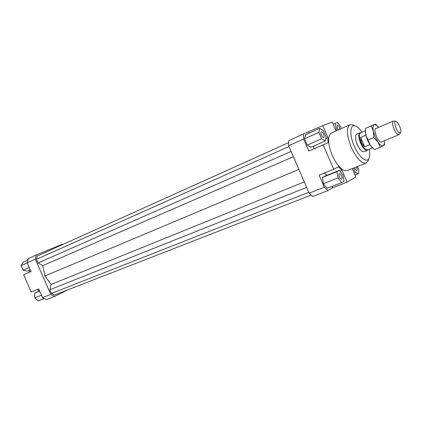 <?xml version="1.0" encoding="UTF-8"?>
<svg xmlns="http://www.w3.org/2000/svg" width="422" height="422" viewBox="0 0 422 422"><rect width="100%" height="100%" fill="white"/><g stroke="black" fill="none" stroke-linecap="round" stroke-linejoin="round"><path stroke-width="0.63" d="M367.984 149.784L367.325 150.353C365.225 150.649 362.962 148.217 360.53 143.074C358.41 137.561 358.209 134.122 359.924 132.745L360.789 132.677M372.531 147.895L367.678 149.889C365.647 150.169 363.453 147.816 361.095 142.826C359.043 137.488 358.842 134.154 360.504 132.825L365.325 130.751M360.662 137.451L364.677 146.809L361.396 142.699L360.662 137.451L365.832 135.256M393.768 121.051L393.251 121.098C392.091 122.085 392.339 124.706 393.99 128.958C395.852 132.946 397.508 134.861 398.969 134.702L399.365 134.36M399.634 126.278C400.905 129.47 401.206 131.648 400.536 132.814C399.349 133.484 397.841 131.907 396.021 128.082C394.464 123.978 394.359 121.721 395.694 121.299C396.949 121.605 398.257 123.261 399.634 126.278M369.851 144.662L364.677 146.809M367.325 150.353L364.044 151.704C361.928 152.004 359.66 149.588 357.228 144.456C355.118 138.965 354.928 135.531 356.664 134.149L359.924 132.745M29.624 270.043L29.076 272.348M338.381 129.86L337.621 128.525C337.009 126.927 336.962 125.925 337.494 125.503C338.175 125.397 338.887 126.131 339.636 127.708L340.074 129.111M323.69 137.414C322.329 138.147 319.839 132.408 321.306 131.917L321.321 131.912C322.698 131.216 325.162 136.923 323.7 137.408L323.69 137.414M341.535 175.858C342.21 177.636 342.231 178.759 341.604 179.229C340.897 179.339 340.169 178.617 339.43 177.055C338.755 175.272 338.734 174.149 339.362 173.679C340.069 173.569 340.797 174.297 341.535 175.858M356.469 166.906C357.244 168.663 357.36 169.839 356.817 170.43L356.764 170.456C355.957 170.488 355.203 169.57 354.496 167.698M366.111 163.056L347.222 170.599C342.432 171.358 337.41 166.242 332.151 155.254C327.657 143.448 327.403 136.011 331.397 132.946L350.002 124.727C346.209 127.729 346.615 135.235 351.215 147.252C356.537 158.456 361.501 163.725 366.111 163.056L368.026 161.004L368.353 160.107M353.678 125.186L352.808 124.791L350.002 124.727M369.234 149.246C369.962 153.17 369.899 156.151 369.05 158.197C366.987 163.683 358.9 157.232 354.195 145.943C349.121 134.481 350.023 123.583 355.53 126.03C357.587 126.853 359.76 128.895 362.055 132.16M28.279 258.596L27.198 262.79L35.274 259.177L36.329 254.951L28.279 258.596M27.198 262.79L31.033 271.515L23.621 274.733L31.028 271.499M36.329 254.951L62.219 244.264L62.662 244.528M27.952 259.873L27.63 259.15L28.2 258.892M336.007 130.91L332.193 122.037L322.761 125.603L327.915 137.583L325.752 138.532M352.212 168.605L355.793 176.945L347.09 182.167L332.663 187.769L327.957 190.544L324.328 187.199L309.12 193.16L312.781 196.42L327.957 190.544M288.732 140.647L288.653 145.711L303.576 139.028L303.571 133.927L288.732 140.647M288.653 145.711L309.12 193.16M303.571 133.927L322.761 125.603M324.328 187.199L319.143 175.167L333.691 169.269L323.173 144.836L308.772 151.081L303.576 139.028M332.663 187.769L332.072 186.387M326.881 175.309L324.449 173.015M323.458 183.612L327.071 188.339L341.641 182.663L344.051 181.233L342.901 175.083L339.346 170.293L324.919 176.101L322.387 177.467L323.458 183.612L338.033 177.847L341.641 182.663M308.772 151.081L313.794 148.882L313.762 146.028M313.794 148.882L328.052 142.699L327.915 137.583M309.131 133.104L308.651 131.991M339.9 171.037L341.952 170.214L338.402 166.759L333.691 169.269M42.527 297.663L46.314 299.646L54.559 296.45L50.761 294.435L42.527 297.663L38.697 288.949L31.212 291.987L23.621 274.733M45.56 299.251L45.165 299.04M68.095 289.74L54.559 296.45M30.632 270.602L30.331 271.805M38.286 289.117L38.919 289.45M39.578 290.958L34.736 293.158L34.709 297.906L38.165 300.965L44.284 298.581M34.736 293.158L39.673 291.175M34.709 297.906L41.456 295.231M30.263 269.763L27.145 271.124L23.089 270.185L21.1 265.665L27.251 262.911M23.089 270.185L29.255 267.474M21.1 265.665L23.184 262.12L27.921 259.984M353.441 168.114L355.087 171.939L358.283 173.843L358.869 169.739L357.481 166.505M355.087 171.939L353.852 172.424M358.283 173.843L355.013 175.125M339.346 170.293L336.893 171.633L322.387 177.467M336.893 171.633L338.033 177.847M341.952 170.214L347.09 182.167M304.568 138.78L307.29 145.089L310.945 147.257L325.241 141.017L326.085 136.918L323.368 130.604L319.771 128.304L305.544 134.724L304.568 138.78L318.879 132.376L321.633 138.775L307.29 145.089M321.633 138.775L325.241 141.017M319.771 128.304L318.879 132.376M328.052 142.699L323.173 144.836M341.219 128.605L340.944 127.175L337.553 122.433L333.148 124.263M335.21 123.335L336.287 129.063L335.384 129.464M336.287 129.063L337.225 130.372M37.009 289.634L39.52 290.827M288.991 146.497L36.445 259.351L37.284 255.969L288.701 142.604M36.445 259.351L38.054 263.017L291.117 151.424M38.054 263.017L42.754 265.638L293.39 156.689M42.754 265.638L44.98 275.925L298.86 169.375M50.761 294.435L35.274 259.177M44.98 275.925L51.03 284.47L49.807 289.777L51.415 293.438L54.449 295.052L311.267 195.075M51.03 284.47L304.262 181.903M49.807 289.777L306.63 187.389M51.415 293.438L308.751 192.311M378.74 127.302L376.82 125.339L374.261 124.606C372.958 125.345 372.668 127.597 373.401 131.363L375.211 136.95L377.985 142.05L373.702 137.625L373.401 131.363L371.233 125.946L375.401 124.084L365.426 128.452L365.7 134.644L370.252 145.258L367.478 140.194L365.7 134.644L365.331 130.952M382.253 141.607L380.961 142.177C379.441 141.56 377.933 139.613 376.445 136.338C375.047 132.856 374.667 130.324 375.311 128.731L376.624 128.204M372.346 147.716L370.252 145.258L374.504 149.615L380.359 147.225L377.985 142.05C380.175 145.094 381.952 146.323 383.324 145.738L384.442 143.469L384.379 140.726M375.401 124.084L377.073 125.54M384.468 143.216L384.379 145.047L380.359 147.225M367.836 140.088L373.702 137.625M365.426 128.452L371.233 125.946M393.251 121.098L375.29 128.773M400.536 132.814L399.281 134.47M395.694 121.299L393.631 121.035M398.969 134.702L380.913 142.161M369.05 158.197L368.026 161.004M355.53 126.03L352.808 124.791M376.82 125.339L375.754 124.369M384.442 143.469L384.379 145.047"/></g></svg>

